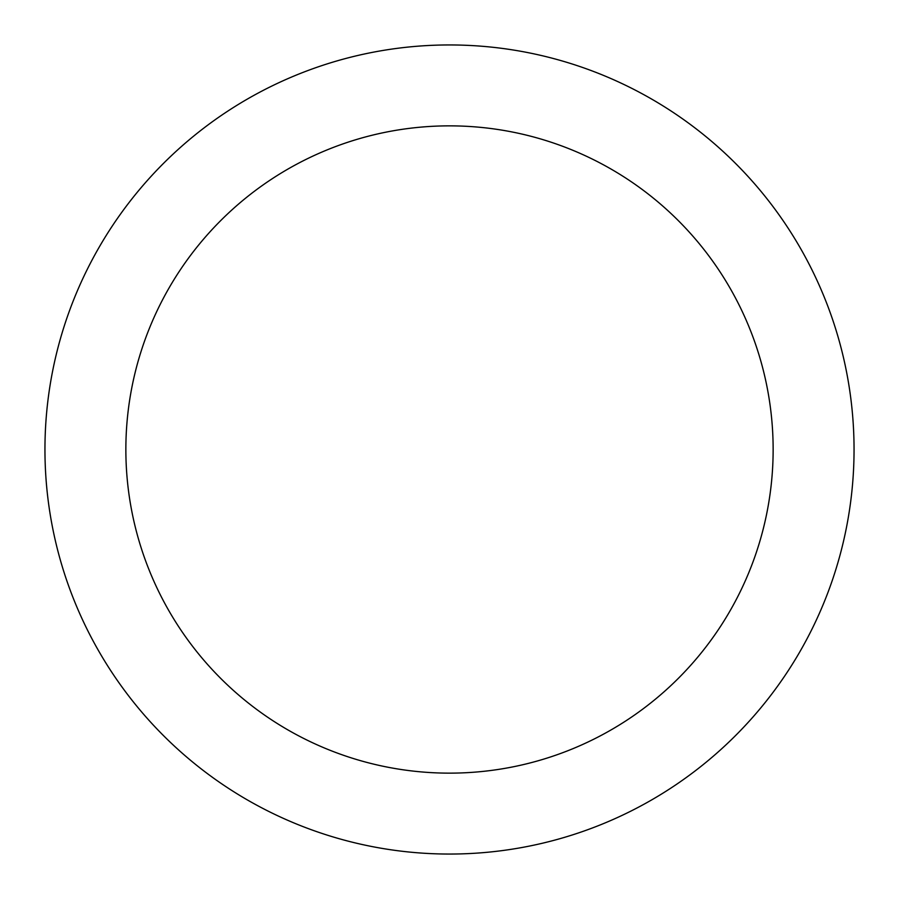 <?xml version="1.0" encoding="UTF-8"?>
<svg xmlns="http://www.w3.org/2000/svg" width="899" height="899" viewBox="0 0 899 899"><rect width="100%" height="100%" fill="white"/><g stroke="black" fill="none" stroke-linecap="round" stroke-linejoin="round"><path stroke-width="1.35" d="M773.14 449.5A323.64 323.64 0 0 0 449.5 125.86A323.64 323.64 0 0 0 125.86 449.5A323.64 323.64 0 0 0 449.5 773.14A323.64 323.64 0 0 0 773.14 449.5M854.05 449.5A404.55 404.55 0 0 0 449.5 44.95A404.55 404.55 0 0 0 44.95 449.5A404.55 404.55 0 0 0 449.5 854.05A404.55 404.55 0 0 0 854.05 449.5"/></g></svg>
